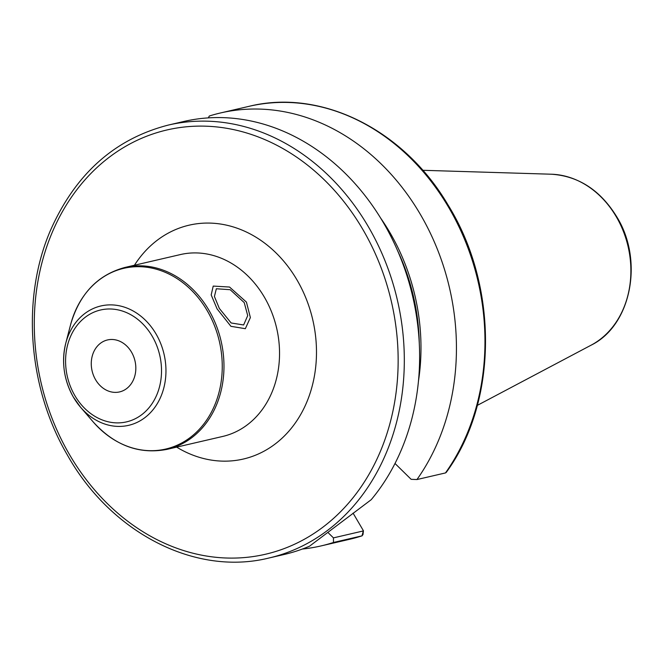 <?xml version="1.0" encoding="UTF-8"?>
<svg xmlns="http://www.w3.org/2000/svg" width="663" height="663" viewBox="0 0 663 663"><rect width="100%" height="100%" fill="white"/><g stroke="black" fill="none" stroke-linecap="round" stroke-linejoin="round"><path stroke-width="0.99" d="M416.952 479.548L445.478 472.934A222.238 183.452 76.9 0 0 453.55 216.08A222.238 183.452 76.9 0 0 249.081 106.329L220.555 112.95A222.238 183.452 -103.1 0 1 425.024 222.702A222.238 183.452 -103.1 0 1 416.952 479.548L411.135 479.316L394.999 463.47M418.452 381.084A191.491 158.076 -103.1 0 0 380.612 218.036M220.555 112.95A222.238 183.452 -103.1 0 0 209.309 116.017L208.348 117.873M302.369 549.039A222.238 183.452 -103.1 0 0 321.049 545.922A222.238 183.452 -103.1 0 0 333.472 542.475L333.448 537.875L327.829 532.372M353.072 513.129L363.44 530.79L362.984 534.585L361.998 535.853L333.472 542.475M268.905 558.022L284.228 554.467A222.238 183.452 -103.1 0 0 309.513 546.204L371.197 499.711A222.238 183.452 -103.1 0 0 384.482 224.542A222.238 183.452 -103.1 0 0 183.742 121.495L168.41 125.05C114.674 138.849 75.342 174.013 50.405 230.542C21.158 298.342 27.937 387.706 67.319 454.926C110.903 532.886 195.32 576.354 268.905 558.022A222.238 183.452 76.9 0 0 369.158 228.097A222.238 183.452 -103.1 0 0 168.41 125.05M321.049 545.922L349.567 539.301A222.238 183.452 76.9 0 0 361.998 535.853L363.316 530.939L333.448 537.875M445.478 472.934L446.24 472.412C497.954 401.927 498.609 286.209 447.997 204.892C403.784 129.641 321.165 88.428 249.081 106.329M219.312 308.403L214.414 296.469L216.337 288.753L230.194 289.714L244.241 302.618L247.713 315.621L243.628 324.969L231.147 322.972L219.312 308.403M131.614 352.318A26.677 22.02 -103.1 0 0 107.522 339.945A26.677 22.02 -103.1 0 0 95.489 379.551A26.677 22.02 -103.1 0 0 119.58 391.916A26.677 22.02 -103.1 0 0 131.614 352.318M246.437 302.104L250.374 317.577L245.335 328.691L230.923 326.32L217.108 308.917L211.19 294.936L213.221 286.084L229.539 287.038L246.437 302.104M551.417 174.22A89.82 74.148 -103.1 0 1 616.681 217.431A89.82 74.148 76.9 0 1 591.098 345.183C631.035 325.732 643.823 261.172 617.203 217.539C600.802 190.513 578.874 176.068 551.417 174.22L422.77 170.292M397.833 251.211A189.51 156.435 76.9 0 1 419.298 343.707M363.705 230.931A217.796 179.789 -103.1 0 0 109.718 156.891A217.796 179.789 -103.1 0 0 68.728 453.277A217.796 179.789 76.9 0 0 322.715 527.317A217.796 179.789 76.9 0 0 363.705 230.931M176.656 447.135A120.036 99.094 -103.1 0 0 294.463 424.154A120.036 99.094 -103.1 0 0 297.505 280.83A120.036 99.094 -103.1 0 0 134.44 265.241M167.093 449.348L222.66 436.453A93.367 77.074 -103.1 0 0 264.777 297.853A93.367 77.074 -103.1 0 0 180.444 254.559L124.876 267.462A93.367 77.074 76.9 0 1 209.21 310.748A93.367 77.074 76.9 0 1 167.093 449.348C139.23 454.702 114.533 445.495 93.011 421.718A92.77 76.577 76.9 0 0 196.571 432.069A92.77 76.577 76.9 0 0 207.585 311.337A92.77 76.577 76.9 0 0 131.879 266.99A92.77 76.577 76.9 0 0 70.535 324.895C79.394 294.065 97.502 274.921 124.876 267.462M152.44 336.622A57.432 47.404 76.9 0 1 141.633 414.773A57.432 47.404 76.9 0 1 74.662 395.247A57.432 47.404 76.9 0 1 85.469 317.096A57.432 47.404 76.9 0 1 152.44 336.622M73.237 396.855A61.278 50.587 76.9 0 1 65.745 343.326A61.278 50.587 76.9 0 1 106.262 305.079A61.278 50.587 76.9 0 1 156.269 334.367A61.278 50.587 76.9 0 1 149.001 414.118A61.278 50.587 76.9 0 1 80.588 407.281A61.278 50.587 76.9 0 1 73.278 396.93M591.098 345.183L477.327 405.375M349.567 539.301L362.114 535.82M70.535 324.895L65.745 343.326C61.319 361.899 63.822 379.758 73.253 396.897L80.588 407.281L93.011 421.718"/></g></svg>
